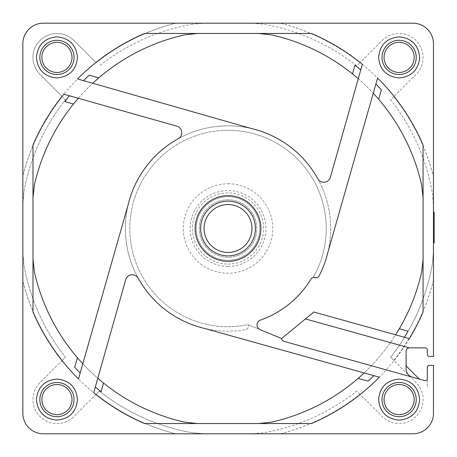 <?xml version="1.0" encoding="UTF-8"?>
<svg xmlns="http://www.w3.org/2000/svg" width="457" height="457" viewBox="0 0 457 457"><rect width="100%" height="100%" fill="white"/><g stroke="black" fill="none" stroke-linecap="round" stroke-linejoin="round"><path stroke-width="0.34" stroke-dasharray="2.29 1.71" d="M359.967 394.311L356.74 391.083A207.364 207.364 0 0 1 263.552 432.796L251.83 433.807L280.449 433.807A211.894 211.894 0 0 0 359.967 394.311L382.183 416.527A23.953 23.953 0 0 0 423.073 399.589A23.953 23.953 0 0 0 416.059 382.652L393.843 360.436A211.894 211.894 0 0 0 433.464 280.421L433.464 43.723A20.531 20.531 0 0 0 412.934 23.193L43.381 23.193A20.531 20.531 0 0 0 22.85 43.723L22.85 413.277A20.531 20.531 0 0 0 43.381 433.807L412.934 433.807A20.531 20.531 0 0 0 433.464 413.277L433.464 365.372L429.357 365.372A2.051 2.051 0 0 0 427.306 367.422L427.306 387.125L427.306 367.422A2.051 2.051 0 0 1 429.357 365.372A2.051 2.051 0 0 0 427.306 367.422L427.306 378.619A2.051 2.051 0 0 1 424.702 380.595L412.345 377.151A8.557 8.557 0 0 1 406.09 368.913L406.09 364.492A3.422 3.422 0 0 0 407.096 366.914L419.258 379.076M359.927 394.271L356.74 391.083A207.364 207.364 0 0 1 263.552 432.796L251.83 433.807L280.238 433.807A211.842 211.842 0 0 0 359.927 394.271L382.183 416.527A23.953 23.953 0 0 0 423.073 399.589A23.953 23.953 0 0 0 416.059 382.652L393.803 360.396A211.842 211.842 0 0 0 433.464 280.21L433.464 280.421M393.843 96.564L390.615 99.792A207.364 207.364 0 0 1 432.516 194.082L433.464 205.444L433.464 176.579A211.894 211.894 0 0 0 393.843 96.564L416.059 74.348A23.953 23.953 0 0 0 408.29 35.28A23.953 23.953 0 0 0 382.183 40.473L359.967 62.689A211.894 211.894 0 0 0 280.449 23.193L251.83 23.193L263.552 24.204A207.364 207.364 0 0 1 356.74 65.917L359.967 62.689M393.803 96.604L390.615 99.792A207.364 207.364 0 0 1 432.516 194.082L433.464 205.444L433.464 176.79A211.842 211.842 0 0 0 393.803 96.604L416.059 74.348A23.953 23.953 0 0 0 408.29 35.28A23.953 23.953 0 0 0 382.183 40.473L359.927 62.729A211.842 211.842 0 0 0 280.238 23.193L251.83 23.193L263.552 24.204A207.364 207.364 0 0 1 356.74 65.917L359.927 62.729M409.341 338.66L395.608 334.827A198.464 198.464 0 0 1 364.138 372.941L204.359 328.389A102.654 102.654 0 0 0 245.529 329.651A102.654 102.654 0 0 1 125.378 228.5A102.654 102.654 0 0 1 228.032 125.846A102.654 102.654 0 0 1 319.072 275.931A3.422 3.422 0 0 1 315.119 277.645L313.342 277.148A98.204 98.204 0 0 0 228.032 130.296A98.204 98.204 0 0 1 313.342 277.148L314.85 277.57A3.422 3.422 0 0 0 311.006 279.084A97.181 97.181 0 0 1 260.439 320.117A5.136 5.136 0 0 0 260.193 329.703L247.962 324.664A3.422 3.422 0 0 1 245.529 329.651A3.422 3.422 0 0 0 247.962 324.664A98.204 98.204 0 0 1 129.828 228.5A98.204 98.204 0 0 1 228.032 130.296A98.204 98.204 0 0 0 129.828 228.5A98.204 98.204 0 0 0 247.962 324.664L281.615 338.528A3.422 3.422 0 0 0 284.088 341.385L412.345 377.151M92.754 83.283L251.704 128.611A102.654 102.654 0 0 0 178.253 138.722A6.844 6.844 0 0 0 176.796 126.155L78.273 98.272A198.464 198.464 0 0 1 92.754 83.283L77.559 78.947M138.254 278.279A102.654 102.654 0 0 1 128.143 204.827L82.814 363.778A198.464 198.464 0 0 0 97.804 378.259L125.686 279.735A6.844 6.844 0 0 1 138.254 278.279M89.298 75.177L98.792 77.884M423.073 197.858L423.073 311.965A212.151 212.151 0 0 1 311.497 423.542L144.566 423.542A212.151 212.151 0 0 1 32.99 311.965L32.99 145.035A212.151 212.151 0 0 1 144.566 33.458L311.497 33.458A212.151 212.151 0 0 1 423.073 145.035L423.073 197.858L421.605 184.725A198.464 198.464 0 0 0 271.806 34.926L258.673 33.458M64.797 101.574L73.457 104.019M63.814 94.182L78.273 98.272M74.708 367.234L77.416 357.74M78.478 378.973L82.814 363.778M32.99 259.142L32.99 311.965L32.99 259.142L34.458 272.275A198.464 198.464 0 0 0 184.257 422.074L197.39 423.542M101.106 391.735L103.55 383.075M93.714 392.717L97.804 378.259M197.39 33.458L184.257 34.926A198.464 198.464 0 0 0 34.458 184.725L32.99 197.858M317.809 178.721A102.654 102.654 0 0 1 327.92 252.173L373.249 93.222A198.464 198.464 0 0 0 358.259 78.741L330.377 177.265A6.844 6.844 0 0 1 317.809 178.721M395.608 334.827L313.856 312.028L281.615 338.528M258.673 423.542L271.806 422.074A198.464 198.464 0 0 0 421.605 272.275L423.073 259.142M381.355 89.766L378.647 99.26M377.585 78.027L373.249 93.222M354.958 65.265L352.513 73.925M362.35 64.283L358.259 78.741M408.061 331.194L399.309 328.754M379.361 377.185L364.138 372.941M368.199 381.178L358.134 378.373M433.464 280.21L433.464 356.454L429.357 356.454A2.051 2.051 0 0 1 427.306 354.404L427.306 349.908A2.051 2.051 0 0 0 425.256 347.857L409.512 347.857A3.422 3.422 0 0 0 406.09 351.279L406.09 364.492M72 399.589A15.058 15.058 0 0 1 56.942 414.648A15.058 15.058 0 0 1 41.884 399.589A15.058 15.058 0 0 1 56.942 384.531A15.058 15.058 0 0 1 72 399.589M414.179 399.589A15.058 15.058 0 0 1 399.121 414.648A15.058 15.058 0 0 1 384.063 399.589A15.058 15.058 0 0 1 399.121 384.531A15.058 15.058 0 0 1 414.179 399.589M414.179 57.411A15.058 15.058 0 0 1 399.121 72.469A15.058 15.058 0 0 1 384.063 57.411A15.058 15.058 0 0 1 399.121 42.352A15.058 15.058 0 0 1 414.179 57.411M72 57.411A15.058 15.058 0 0 1 56.942 72.469A15.058 15.058 0 0 1 41.884 57.411A15.058 15.058 0 0 1 56.942 42.352A15.058 15.058 0 0 1 72 57.411M43.381 23.193A20.531 20.531 0 0 0 22.85 43.723A20.531 20.531 0 0 1 43.381 23.193L204.233 23.193L192.511 24.204L204.233 23.193L175.614 23.193A211.894 211.894 0 0 0 96.096 62.689L73.88 40.473A23.953 23.953 0 0 0 40.005 40.473A23.953 23.953 0 0 0 40.005 74.348L62.221 96.564A211.894 211.894 0 0 0 22.85 175.591L22.85 203.988L23.924 191.917L22.85 203.988L22.85 175.802A211.842 211.842 0 0 1 62.261 96.604L65.448 99.792A207.364 207.364 0 0 0 23.924 191.917A207.364 207.364 0 0 1 65.448 99.792L62.221 96.564M62.221 360.436L65.448 357.208A207.364 207.364 0 0 1 23.924 265.083A207.364 207.364 0 0 0 65.448 357.208L62.261 360.396A211.842 211.842 0 0 1 22.85 281.198L22.85 253.012L23.924 265.083L22.85 253.012L22.85 281.409A211.894 211.894 0 0 0 62.221 360.436L40.005 382.652A23.953 23.953 0 0 0 40.005 416.527A23.953 23.953 0 0 0 73.88 416.527L96.096 394.311A211.894 211.894 0 0 0 175.614 433.807L204.233 433.807L192.511 432.796L204.233 433.807L175.825 433.807A211.842 211.842 0 0 1 96.136 394.271L99.323 391.083A207.364 207.364 0 0 0 192.511 432.796A207.364 207.364 0 0 1 99.323 391.083L96.096 394.311M22.85 281.198L22.85 413.277A20.531 20.531 0 0 0 43.381 433.807L175.825 433.807M433.464 176.79L433.464 43.723A20.531 20.531 0 0 0 412.934 23.193L280.238 23.193M433.464 356.454L429.357 356.454A2.051 2.051 0 0 1 427.306 354.404L427.306 349.908A2.051 2.051 0 0 0 425.256 347.857L409.512 347.857A3.422 3.422 0 0 0 406.09 351.279M280.238 433.807L412.934 433.807A20.531 20.531 0 0 0 433.464 413.277L433.464 365.372L429.357 365.372M175.825 23.193A211.842 211.842 0 0 0 96.136 62.729L73.88 40.473A23.953 23.953 0 0 0 40.005 40.473A23.953 23.953 0 0 0 40.005 74.348L62.261 96.604M192.511 24.204A207.364 207.364 0 0 0 99.323 65.917A207.364 207.364 0 0 1 192.511 24.204M22.85 43.723L22.85 175.802M62.261 360.396L40.005 382.652A23.953 23.953 0 0 0 40.005 416.527A23.953 23.953 0 0 0 73.88 416.527L96.136 394.271M22.85 413.277A20.531 20.531 0 0 0 43.381 433.807M433.464 43.723A20.531 20.531 0 0 0 412.934 23.193M412.934 433.807A20.531 20.531 0 0 0 433.464 413.277L433.464 365.372M427.306 349.908L427.306 354.404A2.051 2.051 0 0 0 429.357 356.454M425.256 347.857L409.512 347.857M433.464 243.038L433.464 232.504L433.464 243.038M433.464 212.099L433.464 232.499L433.464 212.099L434.15 212.099L434.15 232.499L433.464 232.499L434.15 232.504L434.15 243.038M433.464 217.943L433.464 226.758L433.464 217.943L434.15 217.943L434.15 214.59L434.15 226.758L434.15 217.943L433.464 217.943M393.803 360.396L390.615 357.208A207.364 207.364 0 0 0 432.516 262.918L433.464 251.556L432.516 262.918A207.364 207.364 0 0 1 390.615 357.208L393.843 360.436M433.464 232.499L434.15 232.499M433.464 223.199L434.15 223.199L433.464 223.199M228.032 264.089A35.589 35.589 0 0 0 263.62 228.5A35.589 35.589 0 0 0 228.032 192.911A35.589 35.589 0 0 0 192.443 228.5A35.589 35.589 0 0 0 228.032 264.089M228.032 260.324A31.824 31.824 0 0 0 259.856 228.5A31.824 31.824 0 0 0 228.032 196.676A31.824 31.824 0 0 0 196.207 228.5A31.824 31.824 0 0 0 228.032 260.324A31.824 31.824 0 0 1 196.207 228.5A31.824 31.824 0 0 1 228.032 196.676A31.824 31.824 0 0 1 259.856 228.5A31.824 31.824 0 0 1 228.032 260.324M228.032 199.755A28.745 28.745 0 0 0 199.286 228.5A28.745 28.745 0 0 0 228.032 257.245A28.745 28.745 0 0 0 256.777 228.5A28.745 28.745 0 0 0 228.032 199.755A28.745 28.745 0 0 1 256.777 228.5A28.745 28.745 0 0 1 228.032 257.245A28.745 28.745 0 0 1 199.286 228.5A28.745 28.745 0 0 1 228.032 199.755M228.032 255.874A27.374 27.374 0 0 1 200.657 228.5A27.374 27.374 0 0 1 228.032 201.126A27.374 27.374 0 0 1 255.406 228.5A27.374 27.374 0 0 1 228.032 255.874A27.374 27.374 0 0 0 255.406 228.5A27.374 27.374 0 0 0 228.032 201.126A27.374 27.374 0 0 0 200.657 228.5A27.374 27.374 0 0 0 228.032 255.874A27.374 27.374 0 0 1 200.657 228.5A27.374 27.374 0 0 1 228.032 201.126A27.374 27.374 0 0 1 255.406 228.5A27.374 27.374 0 0 1 228.032 255.874M228.032 252.453A23.953 23.953 0 0 1 204.079 228.5A23.953 23.953 0 0 1 228.032 204.547A23.953 23.953 0 0 1 251.984 228.5A23.953 23.953 0 0 1 228.032 252.453M228.032 261.347A32.847 32.847 0 0 1 195.185 228.5A32.847 32.847 0 0 1 228.032 195.653A32.847 32.847 0 0 1 260.878 228.5A32.847 32.847 0 0 1 228.032 261.347M228.032 183.771A44.729 44.729 0 0 1 272.76 228.5A44.729 44.729 0 0 1 228.032 273.229A44.729 44.729 0 0 1 183.303 228.5A44.729 44.729 0 0 1 228.032 183.771M228.032 266.414A37.914 37.914 0 0 1 190.118 228.5A37.914 37.914 0 0 1 228.032 190.586A37.914 37.914 0 0 1 265.945 228.5A37.914 37.914 0 0 1 228.032 266.414"/><path stroke-width="0.69" d="M77.473 57.411C76.256 69.881 69.413 76.725 56.942 77.941C44.472 76.725 37.628 69.881 36.411 57.411C37.628 44.94 44.472 38.097 56.942 36.88C69.413 38.097 76.256 44.94 77.473 57.411M74.051 57.411A17.109 17.109 0 0 1 56.942 74.52A17.109 17.109 0 0 1 39.833 57.411A17.109 17.109 0 0 1 56.942 40.302A17.109 17.109 0 0 1 74.051 57.411M419.652 57.411C418.435 69.881 411.591 76.725 399.121 77.941C386.651 76.725 379.807 69.881 378.59 57.411C379.807 44.94 386.651 38.097 399.121 36.88C411.591 38.097 418.435 44.94 419.652 57.411M416.23 57.411A17.109 17.109 0 0 1 399.121 74.52A17.109 17.109 0 0 1 382.012 57.411A17.109 17.109 0 0 1 399.121 40.302A17.109 17.109 0 0 1 416.23 57.411M419.652 399.589C418.435 412.06 411.591 418.903 399.121 420.12C386.651 418.903 379.807 412.06 378.59 399.589C379.807 387.119 386.651 380.275 399.121 379.059C411.591 380.275 418.435 387.119 419.652 399.589M416.23 399.589A17.109 17.109 0 0 1 399.121 416.698A17.109 17.109 0 0 1 382.012 399.589A17.109 17.109 0 0 1 399.121 382.48A17.109 17.109 0 0 1 416.23 399.589M77.473 399.589C76.256 412.06 69.413 418.903 56.942 420.12C44.472 418.903 37.628 412.06 36.411 399.589C37.628 387.119 44.472 380.275 56.942 379.059C69.413 380.275 76.256 387.119 77.473 399.589M74.051 399.589A17.109 17.109 0 0 1 56.942 416.698A17.109 17.109 0 0 1 39.833 399.589A17.109 17.109 0 0 1 56.942 382.48A17.109 17.109 0 0 1 74.051 399.589M138.254 278.279A102.654 102.654 0 0 0 204.359 328.389L379.361 377.185A212.151 212.151 0 0 1 311.497 423.542L144.566 423.542A212.151 212.151 0 0 1 93.714 392.717L125.686 279.735A6.844 6.844 0 0 1 138.254 278.279M178.253 138.722A102.654 102.654 0 0 0 128.143 204.827L78.478 378.973A212.151 212.151 0 0 1 32.99 311.965L32.99 145.035A212.151 212.151 0 0 1 63.814 94.182L176.796 126.155A6.844 6.844 0 0 1 178.253 138.722M427.306 349.908A2.051 2.051 0 0 0 425.256 347.857A2.051 2.051 0 0 1 427.306 349.908L427.306 354.404A2.051 2.051 0 0 0 429.357 356.454L433.464 356.454L433.464 43.723A20.531 20.531 0 0 0 412.934 23.193L43.381 23.193A20.531 20.531 0 0 0 22.85 43.723L22.85 413.277A20.531 20.531 0 0 0 43.381 433.807L412.934 433.807A20.531 20.531 0 0 0 433.464 413.277L433.464 365.372L429.357 365.372A2.051 2.051 0 0 0 427.306 367.422L427.306 378.619A2.051 2.051 0 0 1 424.702 380.595L284.088 341.385A3.422 3.422 0 0 1 281.615 338.528L260.193 329.703A5.136 5.136 0 0 1 260.439 320.117A97.181 97.181 0 0 0 311.006 279.084A3.422 3.422 0 0 1 314.85 277.57L315.119 277.645A3.422 3.422 0 0 0 319.072 275.931A102.654 102.654 0 0 0 327.92 252.173L377.585 78.027A212.151 212.151 0 0 1 423.073 145.035L423.073 311.965A212.151 212.151 0 0 1 409.341 338.66L313.856 312.028L305.465 318.929L409.209 347.857A3.422 3.422 0 0 0 406.09 351.279L406.09 368.913A8.557 8.557 0 0 0 412.345 377.151M425.256 347.857L409.209 347.857L305.465 318.929L281.615 338.528M144.566 33.458L311.497 33.458A212.151 212.151 0 0 1 362.35 64.283L330.377 177.265A6.844 6.844 0 0 1 317.809 178.721A102.654 102.654 0 0 0 251.704 128.611L77.559 78.947A212.151 212.151 0 0 1 144.566 33.458M228.032 195.653A32.847 32.847 0 0 0 195.185 228.5A32.847 32.847 0 0 0 228.032 261.347A32.847 32.847 0 0 0 260.878 228.5A32.847 32.847 0 0 0 228.032 195.653M83.488 80.638A206.775 206.775 0 0 1 89.298 75.177L98.792 77.884A198.464 198.464 0 0 1 184.257 34.926L197.39 33.458M69.47 95.781A206.775 206.775 0 0 0 64.797 101.574L73.457 104.019A198.464 198.464 0 0 0 34.458 184.725L32.99 197.858M80.169 373.043A206.775 206.775 0 0 1 74.708 367.234L77.416 357.74A198.464 198.464 0 0 1 34.458 272.275L32.99 259.142M95.313 387.062A206.775 206.775 0 0 0 101.106 391.735L103.55 383.075A198.464 198.464 0 0 0 184.257 422.074L197.39 423.542M73.457 104.019A198.464 198.464 0 0 1 78.273 98.272M92.754 83.283A198.464 198.464 0 0 1 98.792 77.884M395.608 334.827A198.464 198.464 0 0 0 421.605 272.275L423.073 259.142M258.673 423.542L271.806 422.074A198.464 198.464 0 0 0 364.138 372.941M375.894 83.957A206.775 206.775 0 0 1 381.355 89.766L378.647 99.26A198.464 198.464 0 0 1 421.605 184.725L423.073 197.858M360.75 69.938A206.775 206.775 0 0 0 354.958 65.265L352.513 73.925A198.464 198.464 0 0 0 271.806 34.926L258.673 33.458M399.309 328.754L408.061 331.194A207.261 207.261 0 0 1 404.445 337.295M373.963 375.683A207.261 207.261 0 0 1 368.199 381.178L358.134 378.373M352.513 73.925A198.464 198.464 0 0 1 358.259 78.741M373.249 93.222A198.464 198.464 0 0 1 378.647 99.26M72 399.589A15.058 15.058 0 0 0 56.942 384.531A15.058 15.058 0 0 0 41.884 399.589A15.058 15.058 0 0 0 56.942 414.648A15.058 15.058 0 0 0 72 399.589M384.063 399.589A15.058 15.058 0 0 0 399.121 414.648A15.058 15.058 0 0 0 414.179 399.589A15.058 15.058 0 0 0 399.121 384.531A15.058 15.058 0 0 0 384.063 399.589M384.063 57.411A15.058 15.058 0 0 0 399.121 72.469A15.058 15.058 0 0 0 414.179 57.411A15.058 15.058 0 0 0 399.121 42.352A15.058 15.058 0 0 0 384.063 57.411M41.884 57.411A15.058 15.058 0 0 0 56.942 72.469A15.058 15.058 0 0 0 72 57.411A15.058 15.058 0 0 0 56.942 42.352A15.058 15.058 0 0 0 41.884 57.411M103.55 383.075A198.464 198.464 0 0 1 97.804 378.259M82.814 363.778A198.464 198.464 0 0 1 77.416 357.74M419.258 379.076L407.096 366.914A3.422 3.422 0 0 1 406.09 364.492M175.614 23.193L43.381 23.193M22.85 43.723L22.85 175.591M22.85 281.409L22.85 413.277M43.381 433.807L175.614 433.807M433.464 176.579L433.464 43.723M412.934 23.193L280.449 23.193M409.512 347.857A3.422 3.422 0 0 0 406.09 351.279M433.464 356.454L429.357 356.454M280.449 433.807L412.934 433.807M433.464 365.372L429.357 365.372M433.464 243.038L434.15 243.038L434.15 232.499L433.464 232.499M433.464 212.099L434.15 212.099L434.15 232.499M433.464 220.662L434.15 220.662M433.464 214.59L434.15 214.59M433.464 226.758L434.15 226.758M228.032 252.453A23.953 23.953 0 0 0 251.984 228.5A23.953 23.953 0 0 0 228.032 204.547A23.953 23.953 0 0 0 204.079 228.5A23.953 23.953 0 0 0 228.032 252.453M228.032 255.874A27.374 27.374 0 0 0 255.406 228.5A27.374 27.374 0 0 0 228.032 201.126A27.374 27.374 0 0 0 200.657 228.5A27.374 27.374 0 0 0 228.032 255.874"/></g></svg>
